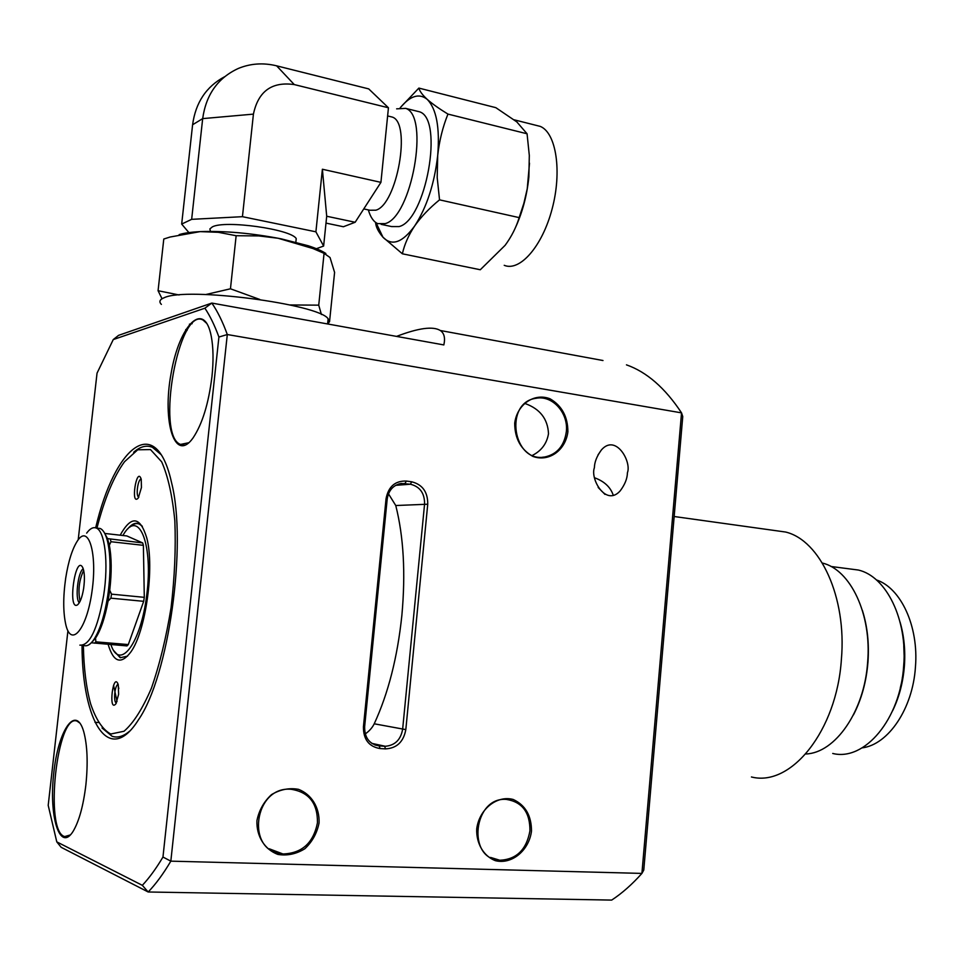 <?xml version="1.0" encoding="UTF-8"?>
<svg xmlns="http://www.w3.org/2000/svg" width="964" height="964" viewBox="0 0 964 964"><rect width="100%" height="100%" fill="white"/><g stroke="black" fill="none" stroke-linecap="round" stroke-linejoin="round"><path stroke-width="1.45" d="M363.428 726.796L386.058 498.689C388.396 486.603 395.156 480.723 406.326 481.048L411.652 481.783C422.485 484.518 427.847 491.989 427.739 504.22L405.82 729.603C403.542 741.882 396.746 748.305 385.467 748.883L380.021 748.558C368.875 746.63 363.344 739.376 363.428 726.796L364.633 726.748C364.549 737.834 369.417 744.22 379.25 745.919L385.311 746.281C394.963 745.437 400.735 739.774 402.639 729.254L424.582 504.003C424.678 493.207 419.943 486.615 410.399 484.217L401.132 483.47C393.252 485.097 388.6 490.29 387.203 499.039L364.633 726.748M113.258 339.569L118.608 335.339L211.827 303.07L204.886 308.191L113.258 339.569L97.039 373.152L78.205 539.804M67.926 630.757L48.2 805.35L56.78 841.873L142.335 885.326L148.179 891.989L61.166 847.308L56.78 841.873M218.912 337.038L227.299 334.532L170.833 861.153L162.964 857.044L218.912 337.038C214.671 325.434 209.995 315.818 204.886 308.191M626.455 364.85C646.748 371.983 665.112 387.986 681.536 412.869L682.753 416.532L643.771 870.058L641.916 873.408L681.536 412.869L227.299 334.532C222.648 321.711 217.49 311.227 211.827 303.07L443.838 344.931C445.392 338.002 444.223 333.207 440.319 330.507L602.994 360.524M388.468 493.809L395.758 505.522C403.651 536.779 405.687 573.351 401.88 615.261C397.505 657.183 388.287 693.357 374.225 723.795C372.309 727.712 369.308 731.098 365.236 733.941M148.179 891.989L611.694 900.087C622.021 893.315 632.095 884.41 641.916 873.408L170.833 861.153C163.302 873.878 155.746 884.157 148.179 891.989M319.072 822.943C319.687 807.615 311.625 794.384 298.503 789.335C289.2 787.672 280.211 789.432 271.523 794.613C263.919 801.602 259.051 810.266 256.942 820.593C256.291 836.21 264.642 849.597 277.981 854.441C287.368 855.924 296.334 854.02 304.889 848.718C312.324 841.692 317.048 833.101 319.072 822.943M531.501 831.016C531.453 815.652 525.368 805.145 513.246 799.481C496.99 795.011 479.204 809.17 476.71 828.932C476.192 843.596 483.591 856.14 495.363 860.671C511.812 864.816 529.14 850.405 531.501 831.016M567.892 431.752C567.832 416.773 561.928 405.796 550.143 398.843C534.357 392.541 517.102 404.229 514.704 423.208C514.776 438.475 520.813 449.537 532.815 456.382C548.793 462.371 565.603 450.393 567.892 431.752M594.378 467.781C590.028 478.903 605.898 507.064 620.214 490.845C624.925 484.531 627.323 478.506 627.419 472.758C631.794 461.672 615.767 433.366 601.416 449.923C596.837 456.153 594.499 462.105 594.378 467.781M396.553 336.4C418.472 327.989 433.065 326.025 440.319 330.507M118.813 688.585L117.608 683.042M142.335 885.326C149.227 877.987 156.108 868.564 162.964 857.044M187.088 330.423L185.727 329.519M189.426 324.181L192.137 323.687M85.88 784.889C88.085 763.078 87.375 745.377 83.772 731.821C75.903 703.889 58.165 729.977 53.743 773.273C48.718 816.412 59.792 852.67 73.035 831.462C79.06 821.4 83.338 805.88 85.88 784.889M95.653 527.838C114.981 445.404 156.204 412.086 171.58 482.747C187.293 544.298 168.869 676.198 138.455 719.807C109.101 766.717 82.217 722.313 82.024 645.446M211.96 376.562C213.574 360.97 213.357 347.63 211.309 336.557C204.368 299.298 179.364 324.603 171.098 373.466C162.012 421.883 174.797 463.467 192.957 438.066C202.271 424.172 208.61 403.675 211.96 376.562M102.051 727.989L112.065 736.243C117.56 738.147 123.416 736.448 129.622 731.146C123.416 736.448 117.56 738.147 112.065 736.243L102.051 727.989M161.024 454.562L152.445 447.32C146.42 444.862 140.154 446.525 133.659 452.273C140.154 446.525 146.42 444.862 152.445 447.32L161.024 454.562M79.988 723.193L77.192 721.217C57.069 711.866 43.934 831.896 64.733 836.571L70.42 834.908M532.514 455.333C541.539 450.694 546.865 443.476 548.504 433.68C547.781 418.906 539.961 408.844 525.031 403.518M206.947 323.591L202.97 320C178.581 306.528 155.493 436.114 180.557 444.416L188.872 442.717M317.457 822.75C317.686 803.205 308.878 792.047 291.056 789.275C253.677 785.805 245.181 852.453 282.97 853.971C301.973 853.333 313.469 842.922 317.457 822.75M529.935 830.823C530.067 812.459 522.271 802 506.534 799.433C473.42 796.288 466.359 859.189 499.834 860.25C516.487 859.478 526.525 849.67 529.935 830.823M566.338 431.667C568.567 413.014 552.432 394.963 536.165 398.277C503.811 402.181 512.643 463.009 544.636 457.02C557.023 454.357 564.265 445.91 566.338 431.667M594.788 477.843C604.464 481.458 610.622 487.29 613.285 495.315M598.162 487.447L604.982 494.399M117.03 701.503L113.547 685.259M120.175 535.189C131.237 515.234 140.105 516.174 146.781 537.996C154.734 567.314 145.757 631.528 130.851 651.965C121.03 664.919 113.463 662.376 108.137 644.338M83.362 645.422C83.82 668.486 86.254 687.995 90.664 703.937C95.954 719.614 102.642 729.64 110.752 734.014L124.019 731.254C133.466 723.108 142.6 708.721 151.444 688.103C159.663 664.413 166.218 637.553 171.098 607.525C174.677 577.002 175.93 548.082 174.833 520.753C172.375 495.749 167.989 476.108 161.675 461.828L150.505 449.586L137.732 449.79L124.513 461.732C113.704 476.565 104.51 498.701 96.942 528.127M141.443 487.519L141.226 479.253C136.743 465.106 130.176 506.919 138.274 498.014L141.443 487.519M118.62 694.321L118.247 684.693C113.234 670.402 107.98 713.408 115.921 703.78L118.62 694.321M113.8 650.736L120.211 657.725L127.573 656.135M142.359 526.332L138.936 523.753C135.358 522.392 131.634 524.103 127.754 528.887M141.19 479.108C137.888 478.843 135.526 496.291 138.744 497.147L138.816 497.159M118.186 684.488C114.849 684.392 113.041 702.214 116.331 702.913L116.415 702.925M751.438 776.972C790.938 787.239 836.812 730.917 841.403 659.231C846.838 597.029 820.171 540.322 785.672 532.044L773.369 530.333M902.328 677.475L903.051 677.379M902.762 677.511L900.292 687.874M903.786 645.844L904.087 654.713M805.771 753.993C835.234 753.065 864.443 711.348 867.648 662.196C871.83 614.02 850.369 569.567 822.352 563.036M853.417 714.963C861.503 699.382 866.347 681.813 867.949 662.268C869.287 643.566 867.407 626.226 862.322 610.212M832.727 753.462C864.527 761.512 900.46 719.252 903.678 665.811C907.654 619.346 886.205 576.364 858.37 570.037L848.573 568.772M892.652 710.685C899.183 697.225 903.099 682.319 904.401 665.979C905.497 650.399 904.051 635.758 900.051 622.033M862.153 747.871C888.29 744.678 912.8 708.661 915.439 667.064C918.873 626.311 900.87 587.944 876.36 579.894M224.6 76.734C206.308 86.519 195.632 102.521 192.595 124.754L181.678 224.07L188.884 232.589M325.989 223.106L343.401 226.745L355.15 222.262L326.7 216.249L322.386 169.242L380.925 182.365L355.15 222.262M191.655 219.334L202.681 118.62C206.067 94.568 217.948 77.855 238.289 68.468C250.471 63.455 263.244 62.576 276.62 65.829L368.73 88.905L388.444 107.775L294.273 84.579C271.884 81.398 258.268 91.243 253.424 114.126L242.446 216.683L191.655 219.334L181.678 224.07M326.7 216.249L323.627 246.049L315.903 231.818L322.386 169.242M316.397 248.712L323.627 246.049M242.446 216.683L315.903 231.818M380.925 182.365L388.444 107.775M535.55 125.212L540.286 126.405C556.24 132.875 562.145 171.472 552.131 208.887C542.334 246.386 519.801 271.896 504.22 265.317M160.036 321L164.001 319.626M514.631 229.372C522.199 213.406 526.934 195.933 528.875 176.966L529.308 155.457L527.067 133.779L516.825 121.91L495.833 107.667L418.87 88.085L400.241 107.667M375.526 222.347L375.719 223.588C376.237 227.588 378.647 232.131 382.961 237.204L402.374 253.797L480.289 269.751L505.112 245.326C511.523 236.626 516.198 227.396 519.162 217.611L523.874 203.284L527.236 188.836L529.501 163.193M402.374 253.797C404.458 244.434 408.555 235.168 414.641 225.998C421.039 216.888 429.329 208.176 439.536 199.849L519.162 217.611M439.536 199.849L437.198 177.569L437.704 155.457C439.283 140.973 442.693 127.176 447.947 114.089L527.067 133.779M447.947 114.089C439.126 108.691 432.209 103.775 427.197 99.352C422.473 95.002 419.702 91.255 418.87 88.085M161.386 304.395C158.723 301.72 159.687 299.491 164.278 297.683C186.691 286.73 319.012 304.058 328.134 318.783L329.483 321.578L327.82 324M376.02 222.696L382.961 237.204C391.878 246.41 402.446 242.675 414.641 225.998C426.727 207.417 434.415 183.907 437.704 155.457C439.946 127.501 436.439 108.799 427.197 99.352C419.219 92.966 410.266 95.725 400.349 107.643M290.031 304.961L318.735 305.154L321.41 314.505M328.724 322.012L327.772 322.277M205.874 294.514L230.456 288.79L259.834 299.479M381.142 224.347L391.553 226.564L399.036 226.588C425.799 220.479 444.103 119.271 419.605 111.824L416.183 110.981M230.456 288.79L236.144 235.722L258.834 235.915L278.09 238.253L312.999 248.555L324.073 253.339L318.735 305.154M324.073 253.339L330.037 257.533L334.592 272.414L329.531 321.783M162.036 298.756L158.072 290.718L179.087 294.972M179.147 234.626C184.028 233.071 191.029 232.071 200.126 231.625L170.086 237.024L163.784 239.024L158.072 290.718M325.844 253.484C322.024 250.929 316.168 248.351 308.299 245.772L281.259 238.855C251.821 233.18 224.769 230.758 200.126 231.625L218.298 232.3L236.144 235.722M210.429 231.348L209.875 228.926L212.321 226.902C224.817 219.876 291.248 229.251 296.225 238.602L295.864 242.097M363.765 208.923L369.839 210.236L375.864 210.188C397.023 204.73 411.58 122.97 392.324 117.09L389.625 116.427M368.332 209.911C370.441 217.177 373.562 221.756 377.707 223.624L385.106 223.636C411.556 217.406 429.872 115.752 405.687 108.378L396.638 108.848M80.096 601.295C77.843 590.631 79.048 580.316 83.687 570.363M91.303 642.771L127.031 645.916L128.308 644.567L143.684 601.331L144.299 597.343L143.383 545.335L142.684 542.925L126.838 535.948L104.751 533.441M144.299 597.343L111.511 594.149L109.727 590.245C111.8 572.447 111.667 557.421 109.318 545.19L111.005 541.732L143.383 545.335M142.684 542.925L107.534 538.611L104.064 532.224M128.308 644.567L95.846 641.843L95.556 638.096C100.786 630.119 104.956 617.791 108.089 601.114L110.896 598.174L143.684 601.331M91.833 642.361L95.279 638.337M110.884 644.567C119.596 671.498 140.901 643.735 146.805 594.571C153.095 545.528 139.684 510.522 124.934 532.2L122.802 535.49M83.639 588.45C84.916 578.87 84.591 571.869 82.687 567.434C75.325 553.975 67.347 611.128 77.457 604.898C80.12 602.681 82.181 597.21 83.639 588.45M65.685 578.219C63.009 597.198 63.094 612.839 65.926 625.142C71.372 647.989 86.917 628.877 92.038 591.113C97.46 553.457 88.652 524.283 77.771 540.382C72.457 548.323 68.42 560.928 65.685 578.219M94.617 643.205L95.846 641.843M109.318 545.19L107.534 538.611M111.005 541.732L110.342 539.298M110.896 598.174L111.511 594.149M108.089 601.114L109.727 590.245M129.839 527.139C133.104 523.898 136.225 522.862 139.214 524.018L141.672 525.609M120.56 657.52L115.451 652.869M83.253 568.784C77.988 571.568 74.806 598.981 79.313 602.753M82.651 645.362L83.856 645.458C87.001 646.627 90.351 644.651 93.906 639.53C99.955 630.155 104.558 615.586 107.727 595.824C110.8 573.978 110.764 555.879 107.594 541.527C105.787 534.213 103.317 529.875 100.208 528.501L97.424 528.176M86.664 533.128C90.001 528.549 93.195 526.85 96.231 528.043C104.931 530.827 108.739 563.193 103.654 595.439C97.509 629.311 89.58 645.88 79.867 645.133M387.203 499.039L386.058 498.689M380.021 748.558L379.25 745.919L374.912 744.979M398.879 483.952L405.061 483.482L406.326 481.048M385.467 748.883L384.684 746.256L372.08 743.545M395.698 485.326L410.399 484.217L411.652 481.783M405.82 729.603L374.225 723.795M395.758 505.522L427.739 504.22M253.424 114.126L202.681 118.62L192.595 124.754M294.273 84.579L276.62 65.829M385.311 746.281L371.839 743.377M64.733 836.571L67.275 836.656M94.978 722.325L98.171 722.53M180.557 444.416L184.052 444.898M282.97 853.971L269.233 848.778M499.834 860.25L490.568 857.43M544.636 457.02L542.624 457.201M597.957 455.008L601.416 449.923M674.161 516.511L785.672 532.044M830.956 566.483L858.37 570.037M308.299 245.772L312.999 248.555M387.624 115.933L392.324 117.09M328.134 318.783L327.603 323.952M405.687 108.378L419.605 111.824M296.225 238.602L295.852 242.181M514.222 119.825L540.286 126.405M108.836 543.069L107.594 541.527M95.556 638.096L93.906 639.53M96.231 528.043L100.208 528.501M107.739 542.093L108.619 542.19"/></g></svg>

